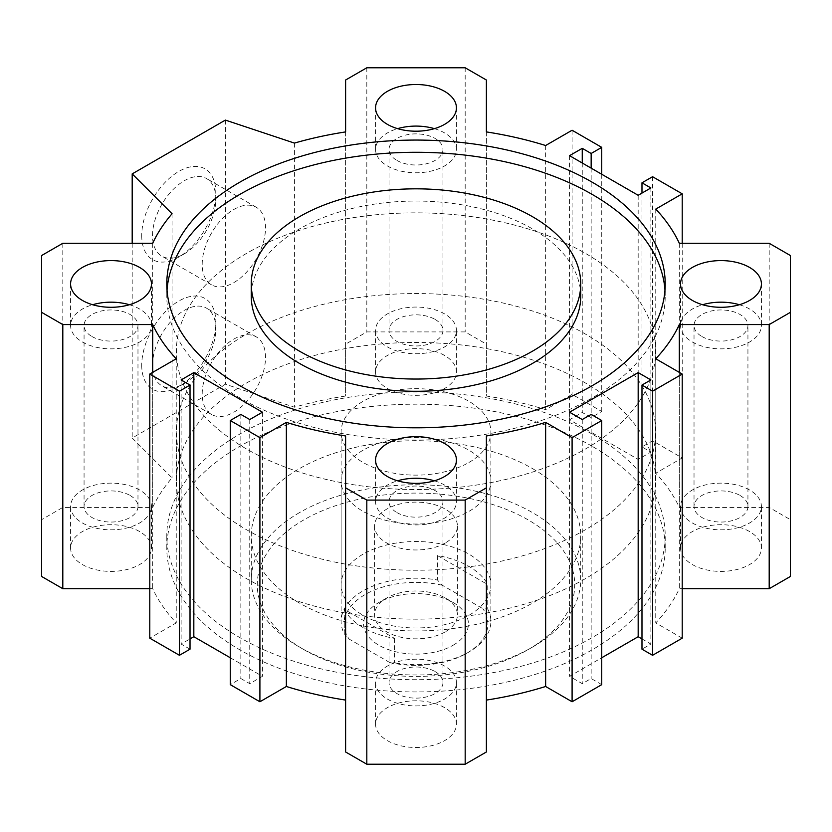 <?xml version="1.0" encoding="UTF-8"?>
<svg xmlns="http://www.w3.org/2000/svg" width="832" height="832" viewBox="0 0 832 832"><rect width="100%" height="100%" fill="white"/><g stroke="black" fill="none" stroke-linecap="round" stroke-linejoin="round"><path stroke-width="0.62" stroke-dasharray="4.16 3.12" d="M592.207 434.096A249.205 143.874 0 0 0 320.632 402.906A249.205 143.874 0 0 0 166.795 535.829A249.205 143.874 0 0 0 416 679.713A249.205 143.874 0 0 0 665.205 535.829A249.205 143.874 0 0 0 592.207 434.096M592.207 446.326A249.205 143.874 0 0 0 320.632 415.137A249.205 143.874 0 0 0 166.795 548.059A249.205 143.874 0 0 0 416 691.933A249.205 143.874 0 0 0 665.205 548.059A249.205 143.874 0 0 0 592.207 446.326M532.49 468.582A164.736 95.108 180 0 1 580.736 535.829A164.736 95.108 180 0 1 416 630.947A164.736 95.108 180 0 1 251.264 535.829A164.736 95.108 180 0 1 299.51 468.582A164.736 95.108 180 0 1 532.49 468.582M580.736 296.171A164.736 95.108 0 0 0 416 201.053A164.736 95.108 0 0 0 251.264 296.171M664.976 290.056A249.205 143.874 180 0 1 665.205 296.171A249.205 143.874 180 0 1 511.368 429.094A249.205 143.874 180 0 1 239.793 397.904A249.205 143.874 180 0 1 166.795 296.171A249.205 143.874 180 0 1 167.024 290.056M363.054 554.174A74.88 43.233 0 0 0 341.12 584.74A74.88 43.233 0 0 0 416 627.973A74.88 43.233 0 0 0 490.88 584.74A74.88 43.233 0 0 0 444.652 544.804A74.88 43.233 0 0 0 363.054 554.174M303.753 519.938A158.746 91.655 0 0 0 303.753 649.553A158.746 91.655 0 0 0 528.247 649.553A158.746 91.655 0 0 0 528.247 519.938A158.746 91.655 0 0 0 303.753 519.938M299.51 512.606A164.736 95.108 0 0 0 251.264 579.852A164.736 95.108 0 0 0 299.51 647.109A164.736 95.108 0 0 0 532.49 647.109A164.736 95.108 0 0 0 580.736 579.852A164.736 95.108 0 0 0 479.045 491.982A164.736 95.108 0 0 0 299.51 512.606M246.563 382.99A239.616 138.341 180 0 1 507.697 352.997A239.616 138.341 180 0 1 655.616 480.813A239.616 138.341 180 0 1 416 619.154A239.616 138.341 180 0 1 176.384 480.813A239.616 138.341 180 0 1 246.563 382.99M363.054 450.237A74.88 43.233 0 0 0 341.12 480.813A74.88 43.233 0 0 0 416 524.035A74.88 43.233 0 0 0 490.88 480.813A74.88 43.233 0 0 0 444.652 440.866A74.88 43.233 0 0 0 363.054 450.237M246.563 253.375A239.616 138.341 0 0 0 176.384 351.187A239.616 138.341 0 0 0 416 489.528A239.616 138.341 0 0 0 655.616 351.187A239.616 138.341 0 0 0 507.697 223.382A239.616 138.341 0 0 0 246.563 253.375A239.616 138.341 0 0 0 176.384 351.187A239.616 138.341 0 0 0 416 489.528A239.616 138.341 0 0 0 655.616 351.187A239.616 138.341 0 0 0 507.697 223.382A239.616 138.341 0 0 0 246.563 253.375M139.61 489.975A40.435 23.348 0 0 0 95.545 484.921A40.435 23.348 0 0 0 70.585 506.49A40.435 23.348 0 0 0 111.02 529.828A40.435 23.348 0 0 0 151.455 506.49A40.435 23.348 0 0 0 139.61 489.975M139.61 531.554A40.435 23.348 0 0 0 95.545 526.49A40.435 23.348 0 0 0 70.585 548.059A40.435 23.348 0 0 0 111.02 571.407A40.435 23.348 0 0 0 151.455 548.059A40.435 23.348 0 0 0 139.61 531.554M130.083 495.477A26.957 15.558 180 0 1 137.977 506.49A26.957 15.558 180 0 1 111.02 522.049A26.957 15.558 180 0 1 84.063 506.49A26.957 15.558 180 0 1 100.703 492.107A26.957 15.558 180 0 1 130.083 495.477M444.59 666.058A40.435 23.348 0 0 0 400.525 660.993A40.435 23.348 0 0 0 375.565 682.562A40.435 23.348 0 0 0 416 705.91A40.435 23.348 0 0 0 456.435 682.562A40.435 23.348 0 0 0 444.59 666.058M444.59 707.637A40.435 23.348 0 0 0 400.525 702.572A40.435 23.348 0 0 0 375.565 724.142A40.435 23.348 0 0 0 416 747.49A40.435 23.348 0 0 0 456.435 724.142A40.435 23.348 0 0 0 444.59 707.637M435.063 671.559A26.957 15.558 180 0 1 442.957 682.562A26.957 15.558 180 0 1 416 698.131A26.957 15.558 180 0 1 389.043 682.562A26.957 15.558 180 0 1 405.683 668.19A26.957 15.558 180 0 1 435.063 671.559M749.57 489.975A40.435 23.348 0 0 0 705.505 484.921A40.435 23.348 0 0 0 680.545 506.49A40.435 23.348 0 0 0 720.98 529.828A40.435 23.348 0 0 0 761.415 506.49A40.435 23.348 0 0 0 749.57 489.975M749.57 531.554A40.435 23.348 0 0 0 705.505 526.49A40.435 23.348 0 0 0 680.545 548.059A40.435 23.348 0 0 0 720.98 571.407A40.435 23.348 0 0 0 761.415 548.059A40.435 23.348 0 0 0 749.57 531.554M740.043 495.477A26.957 15.558 180 0 1 747.937 506.49A26.957 15.558 180 0 1 720.98 522.049A26.957 15.558 180 0 1 694.023 506.49A26.957 15.558 180 0 1 710.663 492.107A26.957 15.558 180 0 1 740.043 495.477M444.59 313.903A40.435 23.348 0 0 0 400.525 308.838A40.435 23.348 0 0 0 375.565 330.408A40.435 23.348 0 0 0 416 353.756A40.435 23.348 0 0 0 456.435 330.408A40.435 23.348 0 0 0 444.59 313.903M444.59 355.472A40.435 23.348 0 0 0 400.525 350.418A40.435 23.348 0 0 0 375.565 371.987A40.435 23.348 0 0 0 416 395.325A40.435 23.348 0 0 0 456.435 371.987A40.435 23.348 0 0 0 444.59 355.472M435.063 319.405A26.957 15.558 180 0 1 442.957 330.408A26.957 15.558 180 0 1 416 345.966A26.957 15.558 180 0 1 389.043 330.408A26.957 15.558 180 0 1 405.683 316.025A26.957 15.558 180 0 1 435.063 319.405M129.418 304.73A40.435 23.348 180 0 1 151.455 325.51A40.435 23.348 180 0 1 126.495 347.079A40.435 23.348 180 0 1 82.43 342.025A40.435 23.348 180 0 1 70.585 325.51A40.435 23.348 180 0 1 92.612 304.73M91.957 336.523A26.957 15.558 0 0 0 121.337 339.893A26.957 15.558 0 0 0 137.977 325.51A26.957 15.558 0 0 0 130.083 314.506A26.957 15.558 0 0 0 100.703 311.137A26.957 15.558 0 0 0 84.063 325.51A26.957 15.558 0 0 0 91.957 336.523M739.388 304.73A40.435 23.348 180 0 1 761.415 325.51A40.435 23.348 180 0 1 736.455 347.079A40.435 23.348 180 0 1 692.39 342.025A40.435 23.348 180 0 1 680.545 325.51A40.435 23.348 180 0 1 702.582 304.73M701.917 336.523A26.957 15.558 0 0 0 731.297 339.893A26.957 15.558 0 0 0 747.937 325.51A26.957 15.558 0 0 0 740.043 314.506A26.957 15.558 0 0 0 710.663 311.137A26.957 15.558 0 0 0 694.023 325.51A26.957 15.558 0 0 0 701.917 336.523M434.398 480.802A40.435 23.348 180 0 1 456.435 501.592A40.435 23.348 180 0 1 431.475 523.162A40.435 23.348 180 0 1 387.41 518.097A40.435 23.348 180 0 1 375.565 501.592A40.435 23.348 180 0 1 397.602 480.802M396.937 512.595A26.957 15.558 0 0 0 426.317 515.975A26.957 15.558 0 0 0 442.957 501.592A26.957 15.558 0 0 0 435.063 490.589A26.957 15.558 0 0 0 405.683 487.219A26.957 15.558 0 0 0 389.043 501.592A26.957 15.558 0 0 0 396.937 512.595M434.398 128.648A40.435 23.348 180 0 1 456.435 149.438A40.435 23.348 180 0 1 431.475 171.007A40.435 23.348 180 0 1 387.41 165.942A40.435 23.348 180 0 1 375.565 149.438A40.435 23.348 180 0 1 397.602 128.648M396.937 160.441A26.957 15.558 0 0 0 426.317 163.81A26.957 15.558 0 0 0 442.957 149.438A26.957 15.558 0 0 0 435.063 138.424A26.957 15.558 0 0 0 405.683 135.054A26.957 15.558 0 0 0 389.043 149.438A26.957 15.558 0 0 0 396.937 160.441M141.731 235.643A52.416 30.264 120 0 0 178.797 257.036A52.416 30.264 120 0 0 215.852 192.847A52.416 30.264 120 0 0 178.797 171.444A52.416 30.264 120 0 0 141.731 235.643M152.526 235.643A44.782 25.854 -60 0 1 172.078 190.58A44.782 25.854 -60 0 1 206.586 178.578A44.782 25.854 -60 0 1 215.852 199.077A44.782 25.854 -60 0 1 184.194 253.916A44.782 25.854 -60 0 1 161.803 256.142A44.782 25.854 -60 0 1 152.526 235.643M202.197 264.316A44.782 25.854 -60 0 1 221.738 219.253A44.782 25.854 -60 0 1 256.246 207.251A44.782 25.854 -60 0 1 256.246 258.96A44.782 25.854 -60 0 1 211.474 284.814A44.782 25.854 -60 0 1 202.197 264.316M141.731 365.258A52.416 30.264 120 0 0 178.797 386.651A52.416 30.264 120 0 0 215.852 322.462A52.416 30.264 120 0 0 178.797 301.059A52.416 30.264 120 0 0 141.731 365.258M152.526 365.258A44.782 25.854 -60 0 1 172.078 320.195A44.782 25.854 -60 0 1 206.586 308.194A44.782 25.854 -60 0 1 215.852 328.692A44.782 25.854 -60 0 1 184.194 383.542A44.782 25.854 -60 0 1 161.803 385.757A44.782 25.854 -60 0 1 152.526 365.258M202.197 393.931A44.782 25.854 -60 0 1 221.738 348.868A44.782 25.854 -60 0 1 256.246 336.866A44.782 25.854 -60 0 1 256.246 388.575A44.782 25.854 -60 0 1 211.474 414.43A44.782 25.854 -60 0 1 202.197 393.931M601.744 684.642L591.157 678.527L582.254 683.665L569.546 676.333L601.744 657.748M486.387 751.982L486.387 435.968M345.613 435.968L345.613 751.982M230.256 657.748L262.454 676.333L249.746 683.665L240.843 678.527L230.256 684.642M190.018 649.189L181.126 644.051L190.018 638.914M149.781 588.702L152.682 588.702A272.563 157.362 0 0 0 176.238 622.908L149.781 638.175M790.4 576.462L790.4 519.667L769.194 507.426L679.318 507.426A272.563 157.362 0 0 0 655.762 473.221L682.219 457.943L652.569 440.825L641.982 446.94L650.874 452.078L638.175 459.41L569.546 419.796L582.254 412.454L591.157 417.591L601.744 411.476L572.094 394.358L545.636 409.635A272.563 157.362 0 0 0 486.387 396.032L486.387 344.146L465.182 331.906L366.818 331.906L345.613 344.146L345.613 396.032A272.563 157.362 0 0 0 294.424 407.222L225.389 384.207L132.194 438.017L172.058 477.87A272.563 157.362 0 0 0 152.682 507.426L62.806 507.426L41.6 519.667L41.6 576.462M682.219 638.175L655.762 622.908A272.563 157.362 0 0 0 679.318 588.702L682.219 588.702M641.982 638.914L650.874 644.051L641.982 649.189M582.254 419.546L582.254 683.665M569.546 412.204L569.546 676.333M591.157 414.409L591.157 678.527M240.843 414.409L240.843 678.527M249.746 419.546L249.746 683.665M262.454 412.204L262.454 676.333M181.126 379.922L181.126 644.051M176.238 358.779L176.238 622.908M152.682 372.382L152.682 588.702M41.6 255.538L41.6 519.667M62.806 243.298L62.806 507.426M152.682 243.298L152.682 507.426M172.058 213.741L172.058 477.87M132.194 243.298L132.194 438.017M225.389 120.089L225.389 384.207M294.424 143.094L294.424 407.222M345.613 131.914L345.613 396.032M345.613 80.018L345.613 344.146M366.818 67.777L366.818 331.906M465.182 67.777L465.182 331.906M486.387 80.018L486.387 344.146M486.387 131.914L486.387 396.032M545.636 145.517L545.636 409.635M572.094 130.239L572.094 394.358M601.744 174.252L601.744 411.476M591.157 168.137L591.157 417.591M582.254 163.01L582.254 412.454M569.546 155.667L569.546 419.796M638.175 195.291L638.175 459.41M650.874 187.949L650.874 452.078M641.982 193.086L641.982 446.94M652.569 176.706L652.569 440.825M682.219 243.298L682.219 457.943M655.762 209.092L655.762 473.221M679.318 243.298L679.318 507.426M769.194 243.298L769.194 507.426M790.4 255.538L790.4 519.667M679.318 372.382L679.318 588.702M655.762 358.779L655.762 622.908M650.874 379.922L650.874 644.051M246.563 334.079A239.616 138.341 180 0 1 507.697 304.086A239.616 138.341 180 0 1 655.616 431.891A239.616 138.341 180 0 1 416 570.242A239.616 138.341 180 0 1 176.384 431.891A239.616 138.341 180 0 1 246.563 334.079M468.946 462.467A74.88 43.233 0 0 0 490.88 431.891A74.88 43.233 0 0 0 416 388.669A74.88 43.233 0 0 0 341.12 431.891A74.88 43.233 0 0 0 344.261 444.278A74.88 43.233 0 0 0 468.946 462.467M344.261 609.357A74.88 43.233 0 0 0 394.555 638.394L344.261 609.357L344.261 633.807A74.88 43.233 180 0 1 341.12 621.431A74.88 43.233 180 0 1 437.445 580.008L442.281 585.25L482.914 608.702L487.739 609.045L487.739 584.594A74.88 43.233 0 0 0 437.445 555.558L487.739 584.594M394.555 638.394L394.555 662.854L389.719 662.501L349.086 639.049L344.261 633.807M437.445 555.558L437.445 580.008M487.739 609.045A74.88 43.233 180 0 1 490.88 621.431A74.88 43.233 180 0 1 468.946 651.997A74.88 43.233 180 0 1 394.555 662.854M389.719 662.501A71.885 41.506 0 0 0 466.835 653.224A71.885 41.506 0 0 0 482.914 608.702M442.281 585.25A71.885 41.506 0 0 0 365.165 594.526A71.885 41.506 0 0 0 349.086 639.049M453.066 645.268A52.416 30.264 0 0 0 453.066 602.472A52.416 30.264 0 0 0 378.934 602.472A52.416 30.264 0 0 0 378.934 645.268A52.416 30.264 0 0 0 453.066 645.268M445.297 631.831A41.434 23.92 180 0 1 400.14 637.01A41.434 23.92 180 0 1 374.566 614.91A41.434 23.92 180 0 1 386.703 597.99A41.434 23.92 180 0 1 445.297 597.99A41.434 23.92 180 0 1 457.434 614.91A41.434 23.92 180 0 1 445.297 631.831M445.297 542.963A41.434 23.92 180 0 1 400.14 548.153A41.434 23.92 180 0 1 374.566 526.053A41.434 23.92 180 0 1 416 502.122A41.434 23.92 180 0 1 457.434 526.053A41.434 23.92 180 0 1 445.297 542.963M665.205 548.059L665.205 535.829M166.795 548.059L166.795 535.829M166.795 283.941L166.795 296.171M665.205 283.941L665.205 296.171M528.247 649.553L532.49 647.109M303.753 649.553L299.51 647.109M580.736 579.852L580.736 535.829M251.264 579.852L251.264 535.829M490.88 584.74L490.88 480.813M341.12 584.74L341.12 480.813M151.455 548.059L151.455 506.49M70.585 548.059L70.585 506.49M456.435 724.142L456.435 682.562M375.565 724.142L375.565 682.562M761.415 548.059L761.415 506.49M680.545 548.059L680.545 506.49M456.435 371.987L456.435 330.408M375.565 371.987L375.565 330.408M70.585 283.941L70.585 325.51M151.455 283.941L151.455 325.51M680.545 283.941L680.545 325.51M761.415 283.941L761.415 325.51M375.565 460.013L375.565 501.592M456.435 460.013L456.435 501.592M375.565 107.858L375.565 149.438M456.435 107.858L456.435 149.438M215.852 199.077L215.852 192.847M184.194 253.916L178.797 257.036M256.246 207.251L206.586 178.578M211.474 284.814L161.803 256.142M215.852 328.692L215.852 322.462M184.194 383.542L178.797 386.651M256.246 336.866L206.586 308.194M211.474 414.43L161.803 385.757M655.616 480.813L655.616 431.891M176.384 480.813L176.384 431.891M442.957 330.408L442.957 149.438M389.043 330.408L389.043 149.438M137.977 506.49L137.977 325.51M84.063 506.49L84.063 325.51M747.937 506.49L747.937 325.51M694.023 506.49L694.023 325.51M442.957 682.562L442.957 501.592M389.043 682.562L389.043 501.592M341.12 431.891L341.12 621.431M490.88 431.891L490.88 621.431M466.835 653.224L468.946 651.997M386.703 597.99L378.934 602.472M445.297 597.99L453.066 602.472M374.566 526.053L374.566 614.91M457.434 526.053L457.434 614.91"/><path stroke-width="1.25" d="M251.264 283.941L251.264 296.171A164.736 95.108 0 0 0 299.51 363.418A164.736 95.108 0 0 0 479.045 384.041A164.736 95.108 0 0 0 580.736 296.171L580.736 283.941A164.736 95.108 0 0 0 416 188.833A164.736 95.108 0 0 0 251.264 283.941A164.736 95.108 0 0 0 299.51 351.187A164.736 95.108 0 0 0 479.045 371.81A164.736 95.108 0 0 0 580.736 283.941M167.024 290.056A249.205 143.874 180 0 1 416 152.287A249.205 143.874 180 0 1 664.976 290.056M239.793 385.674A249.205 143.874 180 0 1 166.795 283.941A249.205 143.874 180 0 1 416 140.067A249.205 143.874 180 0 1 665.205 283.941A249.205 143.874 180 0 1 511.368 416.863A249.205 143.874 180 0 1 239.793 385.674M569.546 412.204L582.254 419.546L591.157 414.409L601.744 420.524L572.094 437.642L545.636 422.365A272.563 157.362 180 0 1 486.387 435.968L486.387 487.854L465.182 500.094L366.818 500.094L345.613 487.854L345.613 435.968A272.563 157.362 180 0 1 286.364 422.365L259.906 437.642L230.256 420.524L240.843 414.409L249.746 419.546L262.454 412.204L193.825 372.59L181.126 379.922L190.018 385.06L179.431 391.175L149.781 374.057L176.238 358.779A272.563 157.362 180 0 1 152.682 324.574L62.806 324.574L41.6 312.333L41.6 255.538L62.806 243.298L152.682 243.298A272.563 157.362 180 0 1 172.058 213.741L132.194 173.888L225.389 120.089L294.424 143.094A272.563 157.362 180 0 1 345.613 131.914L345.613 80.018L366.818 67.777L465.182 67.777L486.387 80.018L486.387 131.914A272.563 157.362 180 0 1 545.636 145.517L572.094 130.239L601.744 147.358L591.157 153.473L582.254 148.335L569.546 155.667L638.175 195.291L650.874 187.949L641.982 182.811L652.569 176.706L682.219 193.825L655.762 209.092A272.563 157.362 180 0 1 679.318 243.298L769.194 243.298L790.4 255.538L790.4 312.333L769.194 324.574L679.318 324.574A272.563 157.362 180 0 1 655.762 358.779L682.219 374.057L652.569 391.175L641.982 385.06L650.874 379.922L638.175 372.59L569.546 412.204M387.41 124.363A40.435 23.348 180 0 1 375.565 107.858A40.435 23.348 180 0 1 416 84.51A40.435 23.348 180 0 1 456.435 107.858A40.435 23.348 180 0 1 431.475 129.428A40.435 23.348 180 0 1 387.41 124.363M387.41 476.528A40.435 23.348 180 0 1 375.565 460.013A40.435 23.348 180 0 1 416 436.675A40.435 23.348 180 0 1 456.435 460.013A40.435 23.348 180 0 1 431.475 481.582A40.435 23.348 180 0 1 387.41 476.528M692.39 300.446A40.435 23.348 180 0 1 680.545 283.941A40.435 23.348 180 0 1 720.98 260.593A40.435 23.348 180 0 1 761.415 283.941A40.435 23.348 180 0 1 736.455 305.51A40.435 23.348 180 0 1 692.39 300.446M82.43 300.446A40.435 23.348 180 0 1 70.585 283.941A40.435 23.348 180 0 1 111.02 260.593A40.435 23.348 180 0 1 151.455 283.941A40.435 23.348 180 0 1 126.495 305.51A40.435 23.348 180 0 1 82.43 300.446M92.612 304.73A40.435 23.348 180 0 1 129.418 304.73M702.582 304.73A40.435 23.348 180 0 1 739.388 304.73M397.602 480.802A40.435 23.348 180 0 1 434.398 480.802M397.602 128.648A40.435 23.348 180 0 1 434.398 128.648M601.744 657.748L638.175 636.709L641.982 638.914M486.387 700.086A272.563 157.362 0 0 0 545.636 686.483L572.094 701.761L601.744 684.642L601.744 420.524M345.613 487.854L345.613 751.982L366.818 764.223L465.182 764.223L486.387 751.982L486.387 487.854M230.256 420.524L230.256 684.642L259.906 701.761L286.364 686.483A272.563 157.362 0 0 0 345.613 700.086M190.018 638.914L193.825 636.709L230.256 657.748M149.781 374.057L149.781 638.175L179.431 655.294L190.018 649.189L190.018 385.06M41.6 312.333L41.6 576.462L62.806 588.702L149.781 588.702M682.219 588.702L769.194 588.702L790.4 576.462L790.4 312.333M641.982 385.06L641.982 649.189L652.569 655.294L682.219 638.175L682.219 374.057M572.094 437.642L572.094 701.761M545.636 422.365L545.636 686.483M465.182 500.094L465.182 764.223M366.818 500.094L366.818 764.223M286.364 422.365L286.364 686.483M259.906 437.642L259.906 701.761M193.825 372.59L193.825 636.709M179.431 391.175L179.431 655.294M152.682 324.574L152.682 372.382M62.806 324.574L62.806 588.702M132.194 173.888L132.194 243.298M601.744 147.358L601.744 174.252M591.157 153.473L591.157 168.137M582.254 148.335L582.254 163.01M641.982 182.811L641.982 193.086M682.219 193.825L682.219 243.298M769.194 324.574L769.194 588.702M679.318 324.574L679.318 372.382M652.569 391.175L652.569 655.294M638.175 372.59L638.175 636.709"/></g></svg>
